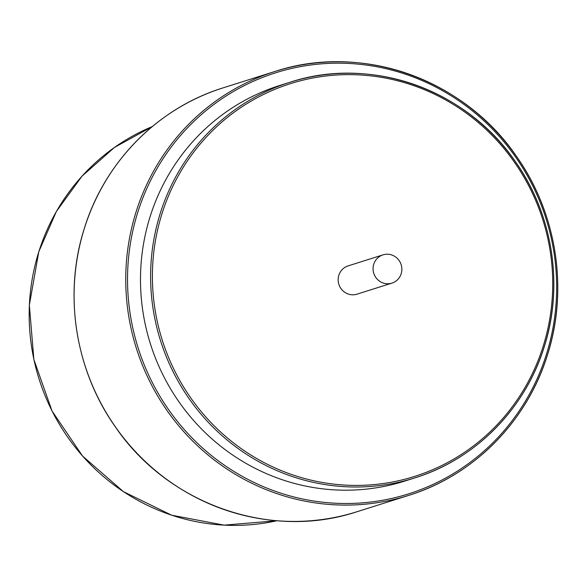 <?xml version="1.0" encoding="UTF-8"?>
<svg xmlns="http://www.w3.org/2000/svg" width="587" height="587" viewBox="0 0 587 587"><rect width="100%" height="100%" fill="white"/><g stroke="black" fill="none" stroke-linecap="round" stroke-linejoin="round"><path stroke-width="0.88" d="M279.551 85.548A207.438 201.018 72.5 0 0 150.169 216.456A207.438 201.018 72.5 0 0 199.844 427.263A207.438 201.018 72.5 0 0 404.634 481.127L414.76 477.928A207.438 201.018 72.5 0 0 544.142 347.027A207.438 201.018 72.5 0 0 494.467 136.213A207.438 201.018 72.5 0 0 289.67 82.349A207.438 201.018 72.5 0 0 160.288 213.257A207.438 201.018 72.5 0 0 209.963 424.063A207.438 201.018 72.5 0 0 414.76 477.928C475.411 459.217 525.116 408.934 544.178 346.99C563.968 285.664 552.917 214.571 515.364 161.586C466.261 89.136 370.375 55.464 289.67 82.349L279.551 85.548M382.988 254.868L348.091 265.904A14.814 14.359 72.5 0 0 338.853 275.252A14.814 14.359 72.5 0 0 342.397 290.308A14.814 14.359 72.5 0 0 357.028 294.16L391.925 283.125A14.814 14.359 72.5 0 0 401.163 273.769A14.814 14.359 72.5 0 0 397.619 258.713A14.814 14.359 72.5 0 0 382.988 254.868A14.814 14.359 72.5 0 0 373.75 264.216A14.814 14.359 72.5 0 0 377.294 279.273A14.814 14.359 72.5 0 0 391.925 283.125M276.925 520.735A207.438 201.018 -107.5 0 1 82.62 456.062A207.438 201.018 -107.5 0 1 38.852 251.654A207.438 201.018 -107.5 0 1 152.282 126.572L114.465 147.432L82.004 176.173L56.389 211.467L38.808 251.684L29.35 305.108L33.863 359.464L52.023 410.973L82.584 456.084L123.424 491.649L171.705 515.217L224.087 525.138L276.932 520.735M223.089 87.867C158.101 107.913 104.853 161.785 84.418 228.152C63.22 293.86 75.063 370.03 115.294 426.8C167.911 504.431 270.644 540.502 357.109 511.695A222.26 215.37 -107.5 0 1 137.688 453.986A222.26 215.37 -107.5 0 1 84.462 228.116A222.26 215.37 -107.5 0 1 223.089 87.867L274.731 71.533A222.26 215.37 72.5 0 0 136.111 211.79A222.26 215.37 72.5 0 0 189.33 437.653A222.26 215.37 72.5 0 0 408.757 495.369A222.26 215.37 72.5 0 0 547.378 355.113M547.407 355.032A222.26 215.37 72.5 0 0 494.129 129.213A222.26 215.37 72.5 0 0 274.731 71.533C361.203 42.726 463.935 78.805 516.545 156.435C556.784 213.198 568.62 289.369 547.422 355.076C526.994 421.444 473.746 475.316 408.757 495.369L357.109 511.695M546.358 354.526A220.778 213.939 72.5 0 0 407.782 75.004A220.778 213.939 72.5 0 0 137.828 212.156A220.778 213.939 72.5 0 0 276.404 491.679A220.778 213.939 72.5 0 0 546.358 354.526M543.114 346.433A205.964 199.58 72.5 0 0 413.842 85.673A205.964 199.58 72.5 0 0 162.005 213.624A205.964 199.58 72.5 0 0 291.284 474.384A205.964 199.58 72.5 0 0 543.114 346.433"/></g></svg>
